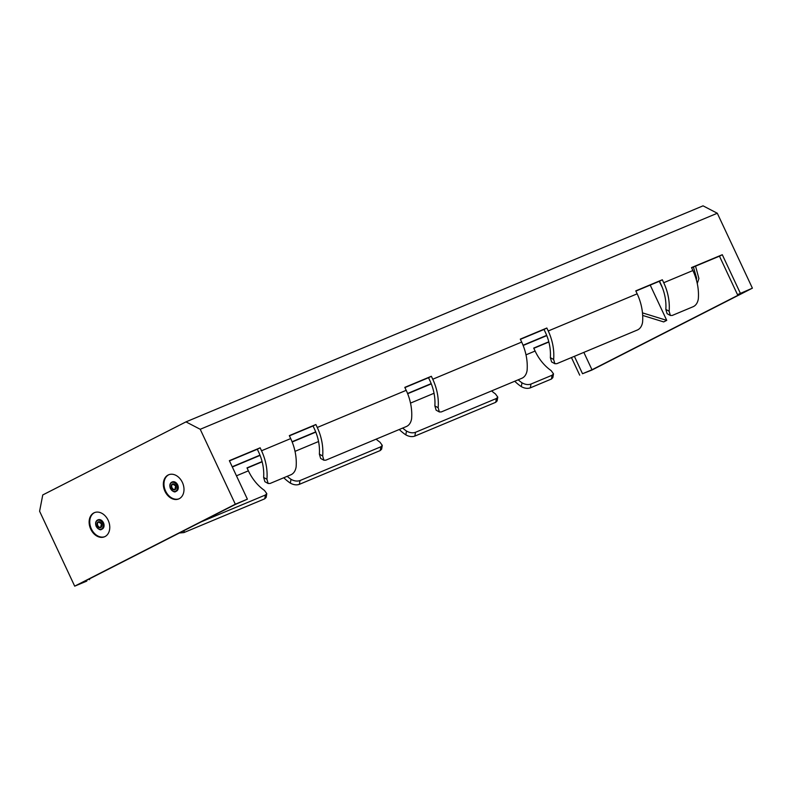 <?xml version="1.0" encoding="UTF-8"?>
<svg xmlns="http://www.w3.org/2000/svg" width="792" height="792" viewBox="0 0 792 792"><rect width="100%" height="100%" fill="white"/><g stroke="black" fill="none" stroke-linecap="round" stroke-linejoin="round"><path stroke-width="1.19" d="M176.032 491.367A5.069 3.782 -112.7 0 0 176.25 491.278A5.069 3.782 -112.7 0 0 177.665 484.882A5.069 3.782 -112.7 0 0 172.339 481.922A5.069 3.782 -112.7 0 0 172.131 482.021M101.812 529.224A5.069 3.782 -112.7 0 0 102.029 529.145A5.069 3.782 -112.7 0 0 103.445 522.75A5.069 3.782 -112.7 0 0 98.119 519.79A5.069 3.782 -112.7 0 0 97.911 519.889M108.157 520.285A13.088 9.761 -112.7 0 0 94.406 512.652A13.088 9.761 -112.7 0 0 90.743 529.175A13.088 9.761 -112.7 0 0 104.495 536.808A13.088 9.761 -112.7 0 0 108.157 520.285M94.723 512.523A13.088 9.761 -112.7 0 0 91.367 528.908A13.088 9.761 -112.7 0 0 104.801 536.669M182.378 482.417A13.088 9.761 -112.7 0 0 168.627 474.784A13.088 9.761 -112.7 0 0 164.964 491.307A13.088 9.761 -112.7 0 0 178.715 498.94A13.088 9.761 -112.7 0 0 182.378 482.417M168.934 474.665A13.088 9.761 -112.7 0 0 165.587 491.04A13.088 9.761 -112.7 0 0 179.022 498.802M232.323 466.993L260.073 455.39M292.179 441.986L315.81 432.105M407.662 393.733L431.293 383.863M523.146 345.48L546.777 335.61M232.214 466.755L259.974 455.152M292.08 441.738L315.711 431.868M407.563 393.485L431.195 383.615M523.057 345.243L546.688 335.363M261.528 450.767A45.114 33.64 67.3 0 1 266.934 479.259L268.151 483.506L270.082 483.466L291.199 474.646C293.802 473.319 295.436 470.795 296.109 467.072A45.114 33.64 -112.7 0 0 290.704 438.58L261.528 450.767L260.142 447.807L229.363 460.667L247.391 499.168L235.105 504.553L80.141 583.625L86.773 581.11L74.695 586.159L39.6 511.236L42.758 494.95L185.971 421.879L200.227 429.284L235.323 504.207L74.695 586.159M642.47 312.87L666.735 320.364L650.212 285.09M666.735 320.364L663.686 321.918L642.668 315.424M185.971 421.879L703.048 205.841L717.304 213.246L752.4 288.169L737.5 294.654L746.955 290.704L591.99 369.765L583.843 352.381M247.391 499.168L235.323 504.207M290.704 438.58L289.318 435.62L315.879 424.522L317.265 427.482A45.114 33.64 67.3 0 1 322.671 455.974L323.888 460.221L325.809 460.182L406.692 426.393C409.296 425.066 410.929 422.542 411.592 418.82A45.114 33.64 -112.7 0 0 406.197 390.327L404.801 387.367L431.363 376.269L432.749 379.229A45.114 33.64 67.3 0 1 438.154 407.722L439.372 411.969L441.293 411.929L522.176 378.14C524.779 376.814 526.413 374.299 527.086 370.567A45.114 33.64 -112.7 0 0 521.681 342.075L520.294 339.115L546.846 328.017L548.242 330.977A45.114 33.64 67.3 0 1 553.638 359.469L554.855 363.716L556.786 363.686L637.659 329.888C640.263 328.571 641.896 326.047 642.569 322.314A45.114 33.64 -112.7 0 0 637.164 293.822L635.778 290.862L662.34 279.764L663.726 282.724A45.114 33.64 67.3 0 1 669.131 311.226L670.349 315.463L672.269 315.434L693.396 306.603C696 305.286 697.633 302.762 698.306 299.029A45.114 33.64 -112.7 0 0 692.901 270.537L691.515 267.577L722.294 254.717L740.332 293.218M521.324 386.635L521.977 382.803C525.195 384.605 528.205 385.031 530.986 384.051L552.113 375.23L553.499 373.834L552.856 377.626L551.47 379.012L530.343 387.842C527.581 388.803 524.571 388.397 521.324 386.635A45.114 33.64 67.3 0 1 514.741 381.249M405.841 434.877L406.484 431.046C409.712 432.858 412.711 433.273 415.493 432.303L496.376 398.515L497.772 397.119L497.128 400.91L495.743 402.296L414.86 436.095C412.087 437.055 409.088 436.649 405.841 434.877A45.114 33.64 67.3 0 1 399.257 429.502M290.347 483.13L291.001 479.299C294.218 481.11 297.228 481.526 300.01 480.556L380.893 446.767L382.279 445.371L381.645 449.163L380.249 450.549L299.376 484.338C296.604 485.308 293.594 484.902 290.347 483.13A45.114 33.64 67.3 0 1 283.774 477.744M201.415 521.75L265.409 495.01L266.795 493.624L266.152 497.416L264.766 498.802L183.883 532.59L179.368 532.996M635.887 291.08L659.508 281.209L660.894 284.17A40.857 30.472 67.3 0 1 665.834 309.405L669.131 311.226M670.349 315.463L667.092 313.672L665.834 309.405M520.394 339.332L544.025 329.462L545.411 332.422A40.857 30.472 67.3 0 1 550.351 357.657L553.638 359.469M554.855 363.716L551.598 361.924L550.351 357.657M404.91 387.585L428.531 377.715L429.917 380.675A40.857 30.472 67.3 0 1 434.858 405.9L438.154 407.722M439.372 411.969L436.115 410.167L434.858 405.9M289.417 435.838L313.048 425.967L314.434 428.927A40.857 30.472 67.3 0 1 319.374 454.153L322.671 455.974M323.878 460.221L320.631 458.42L319.374 454.153M521.977 382.803A40.857 30.472 67.3 0 1 518.176 379.813M548.797 341.788L533.709 348.084L535.105 351.044A40.857 30.472 -112.7 0 0 551.143 370.607L553.499 373.834M406.484 431.046A40.857 30.472 67.3 0 1 402.683 428.066M491.614 390.911A40.857 30.472 -112.7 0 0 495.416 393.891L497.772 397.119M291.001 479.299A40.857 30.472 67.3 0 1 287.199 476.319M376.131 439.164A40.857 30.472 -112.7 0 0 379.932 442.144L382.279 445.371M262.083 461.568L247.005 467.874L248.391 470.834A40.857 30.472 -112.7 0 0 264.439 490.397L266.795 493.624M752.4 288.169L591.773 370.121L582.526 373.725L591.99 369.765M717.304 213.246L200.227 429.284M571.448 357.558L579.704 375.161M533.818 348.302L548.856 342.015M247.114 468.092L262.152 461.805M691.614 267.795L719.463 256.163L737.5 294.654M229.462 460.885L257.311 449.252L258.707 452.212A40.857 30.472 67.3 0 1 263.637 477.437L266.934 479.259M268.151 483.506L264.894 481.704L263.637 477.437M574.388 356.331L582.526 373.725M89.268 578.962L89.595 579.675M662.34 279.764L659.508 281.209M546.846 328.017L544.025 329.462M431.363 376.269L428.531 377.715M315.879 424.522L313.048 425.967M260.142 447.807L257.311 449.252M722.294 254.717L719.463 256.163M170.488 488.486A5.069 3.782 67.3 0 1 171.913 482.1A5.069 3.782 67.3 0 1 177.25 485.06A5.069 3.782 67.3 0 1 175.824 491.456A5.069 3.782 67.3 0 1 170.498 488.496M170.518 488.476A4.742 3.534 -112.7 0 0 175.685 491.159A4.742 3.534 -112.7 0 0 176.824 485.248A4.742 3.534 -112.7 0 0 171.656 482.566A4.742 3.534 -112.7 0 0 170.518 488.476M175.735 485.803A3.109 2.317 67.3 0 1 174.992 489.674A3.109 2.317 67.3 0 1 171.607 487.922A3.109 2.317 67.3 0 1 172.349 484.051A3.109 2.317 67.3 0 1 175.735 485.803M172.022 487.724A2.782 2.079 -112.7 0 0 174.943 489.347A2.782 2.079 -112.7 0 0 175.725 485.833A2.782 2.079 -112.7 0 0 172.795 484.209A2.782 2.079 -112.7 0 0 172.022 487.724M101.515 523.67A3.109 2.317 67.3 0 1 100.772 527.541A3.109 2.317 67.3 0 1 97.386 525.779A3.109 2.317 67.3 0 1 98.129 521.918A3.109 2.317 67.3 0 1 101.515 523.67M101.495 523.69A2.782 2.079 -112.7 0 0 98.584 522.077A2.782 2.079 -112.7 0 0 97.802 525.591A2.782 2.079 -112.7 0 0 100.723 527.215A2.782 2.079 -112.7 0 0 101.505 523.7M96.297 526.333A4.742 3.534 -112.7 0 0 101.465 529.026A4.742 3.534 -112.7 0 0 102.604 523.116A4.742 3.534 -112.7 0 0 97.436 520.433A4.742 3.534 -112.7 0 0 96.297 526.333A5.069 3.782 67.3 0 1 97.693 519.968A5.069 3.782 67.3 0 1 103.029 522.918A5.069 3.782 67.3 0 1 101.604 529.323A5.069 3.782 67.3 0 1 96.278 526.363M692.901 270.537L663.726 282.724M637.164 293.822L548.242 330.977M521.681 342.075L432.749 379.229M406.197 390.327L317.265 427.482M535.105 351.044L525.997 354.846M434.046 393.268L410.513 403.098M318.552 441.52L295.02 451.351M248.391 470.834L236.462 475.814M551.47 379.012L552.113 375.23M530.986 384.051L530.343 387.842M495.743 402.296L496.376 398.515M415.493 432.303L414.86 436.095M380.249 450.549L380.893 446.767M300.01 480.556L299.376 484.338M264.766 498.802L265.409 495.01M184.239 530.511L183.883 532.59M176.25 491.278L175.824 491.456C174.685 492.594 172.884 491.624 170.419 488.525C169.31 485.397 169.815 483.259 171.913 482.1L172.339 481.922M172.795 484.209L175.646 485.862L174.943 489.347M98.584 522.077L101.425 523.73L100.723 527.215M102.029 529.145L101.604 529.323C100.465 530.462 98.663 529.482 96.198 526.393C95.09 523.264 95.594 521.126 97.693 519.968L98.119 519.79M697.267 283.536L698.9 278.527L695.554 266.152M659.271 281.308L662.419 287.743M696.356 279.833L696.643 278.19L693.406 267.053"/></g></svg>
